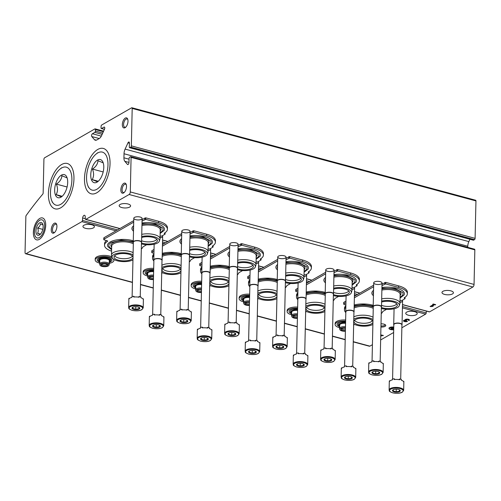 <?xml version="1.0" encoding="UTF-8"?>
<svg xmlns="http://www.w3.org/2000/svg" width="501" height="501" viewBox="0 0 501 501"><rect width="100%" height="100%" fill="white"/><g stroke="black" fill="none" stroke-linecap="round" stroke-linejoin="round"><path stroke-width="0.75" d="M372.418 344.688L369.888 346.141A2.079 1.033 105.1 0 1 369.394 346.229L353.261 341.889M85.295 218.699L82.634 217.979L82.458 220.44A1.04 0.514 105.1 0 1 81.876 221.642L26.14 253.65A2.079 1.033 105.1 0 1 25.639 253.744A2.079 1.033 105.1 0 1 25.05 252.385L25.864 216.501A1.04 0.514 105.1 0 1 26.196 215.468A291.238 144.294 105.1 0 1 42.76 194.144A1.04 0.514 105.1 0 0 43.155 193.035L43.919 159.287A1.209 0.595 105.1 0 1 44.602 157.796L94.871 128.926A1.04 0.514 105.1 0 1 95.121 128.876A1.04 0.514 105.1 0 1 95.415 129.559L95.378 131.093A1.04 0.514 105.1 0 1 94.795 132.377L92.428 133.736L101.315 136.128M82.634 217.979A2.424 1.202 105.1 0 1 84.55 215.286A2.424 1.202 105.1 0 1 85.226 216.488L85.295 218.812A1.04 0.514 105.1 0 0 85.596 219.407A1.04 0.514 105.1 0 0 85.84 219.363L129.126 194.501A2.079 1.033 105.1 0 0 130.304 191.933L131.087 157.383A1.04 0.514 105.1 0 0 130.792 156.7A1.04 0.514 105.1 0 0 130.542 156.75L129.64 157.27A1.04 0.514 105.1 0 0 129.051 158.554L128.957 162.562A1.559 0.77 105.1 0 1 127.705 164.56A1.559 0.77 105.1 0 1 127.486 164.416L124.83 161.316A6.244 3.094 105.1 0 1 123.929 157.815L124.023 153.757A6.244 3.094 105.1 0 1 125.106 149.11L127.974 142.841A1.559 0.77 105.1 0 1 128.957 142.002A1.559 0.77 105.1 0 1 129.402 143.023L129.308 147.037A1.04 0.514 105.1 0 0 129.609 147.714A1.04 0.514 105.1 0 0 129.853 147.67L130.761 147.15A1.04 0.514 105.1 0 0 131.35 145.866L132.195 108.435A1.04 0.514 105.1 0 0 131.901 107.753A1.04 0.514 105.1 0 0 131.65 107.796L101.659 125.025A1.04 0.514 105.1 0 0 101.077 126.308L101.039 127.843A1.04 0.514 105.1 0 0 101.334 128.525A1.04 0.514 105.1 0 0 101.584 128.481L103.951 127.122A1.559 0.77 105.1 0 1 104.321 127.054A1.559 0.77 105.1 0 1 104.49 129.233L101.622 135.508A6.244 3.094 105.1 0 1 99.185 138.57L96.793 139.948A6.244 3.094 105.1 0 1 95.303 140.211A6.244 3.094 105.1 0 1 94.426 139.641L91.771 136.541A1.559 0.77 105.1 0 1 91.627 135.076A1.559 0.77 105.1 0 1 92.428 133.736M475.405 200.287A1.04 0.514 105.1 0 1 475.656 200.243A1.04 0.514 105.1 0 1 475.95 200.926L475.098 238.357A1.04 0.514 105.1 0 1 474.516 239.641L473.608 240.161A1.04 0.514 105.1 0 1 473.357 240.204L129.609 147.714M469.919 239.278L468.861 241.601A6.244 3.094 105.1 0 0 467.771 246.241L467.746 247.362M474.297 249.235A1.04 0.514 105.1 0 1 474.541 249.191A1.04 0.514 105.1 0 1 474.842 249.874L474.052 284.424A2.079 1.033 105.1 0 1 472.881 286.992L429.595 311.854A1.04 0.514 105.1 0 1 429.344 311.898L402.491 304.671M326.401 269.056A4.158 1.603 1.3 0 1 330.215 268.404A4.158 1.603 1.3 0 1 333.691 269.419A4.158 1.603 1.3 0 1 329.858 271.598A4.158 1.603 1.3 0 1 326.126 269.244A4.158 1.603 1.3 0 1 326.401 269.056M278.418 256.149A4.158 1.603 1.3 0 1 282.226 255.497A4.158 1.603 1.3 0 1 285.702 256.506A4.158 1.603 1.3 0 1 281.869 258.685A4.158 1.603 1.3 0 1 278.143 256.33A4.158 1.603 1.3 0 1 278.418 256.149M230.435 243.235A4.158 1.603 1.3 0 1 234.243 242.584A4.158 1.603 1.3 0 1 237.718 243.592A4.158 1.603 1.3 0 1 233.886 245.778A4.158 1.603 1.3 0 1 230.159 243.423A4.158 1.603 1.3 0 1 230.435 243.235M182.445 230.328A4.158 1.603 1.3 0 1 186.259 229.677A4.158 1.603 1.3 0 1 189.735 230.685A4.158 1.603 1.3 0 1 185.902 232.865A4.158 1.603 1.3 0 1 182.17 230.51A4.158 1.603 1.3 0 1 182.445 230.328M134.462 217.415A4.158 1.603 1.3 0 1 138.27 216.764A4.158 1.603 1.3 0 1 141.745 217.772A4.158 1.603 1.3 0 1 137.913 219.952A4.158 1.603 1.3 0 1 134.187 217.603A4.158 1.603 1.3 0 1 134.462 217.415M374.391 281.969A4.158 1.603 1.3 0 1 378.199 281.318A4.158 1.603 1.3 0 1 381.674 282.326A4.158 1.603 1.3 0 1 377.842 284.512A4.158 1.603 1.3 0 1 374.115 282.157A4.158 1.603 1.3 0 1 374.391 281.969M354.27 287.386A4.158 1.603 1.3 0 1 351.99 289.446M306.28 274.479A4.158 1.603 1.3 0 1 304.007 276.533M258.297 261.566A4.158 1.603 1.3 0 1 256.024 263.626M210.314 248.659A4.158 1.603 1.3 0 1 208.034 250.713M162.324 235.746A4.158 1.603 1.3 0 1 160.051 237.8M402.253 300.299A4.158 1.603 1.3 0 1 399.98 302.36M450.812 290.837A5.718 2.204 -178.7 0 0 444.988 290.636A5.718 2.204 -178.7 0 0 441.976 292.496A5.718 2.204 -178.7 0 0 447.65 294.826A5.718 2.204 -178.7 0 0 453.418 292.753A5.718 2.204 -178.7 0 0 450.812 290.837M127.999 203.982A5.718 2.204 -178.7 0 0 122.175 203.775A5.718 2.204 -178.7 0 0 119.163 205.642A5.718 2.204 -178.7 0 0 124.837 207.971A5.718 2.204 -178.7 0 0 130.604 205.898A5.718 2.204 -178.7 0 0 127.999 203.982M430.09 306.499L432.526 306.487L433.321 306.036L431.737 306.274L434.348 304.777L435.695 304.671L433.252 304.013L432.701 304.332L433.49 304.545L430.09 306.499M426.345 311.09L426.207 312.931A1.04 0.514 105.1 0 1 425.625 314.133L401.858 327.779M381.01 323.834A4.158 1.603 1.3 0 1 385.401 324.848A4.158 1.603 1.3 0 1 384.906 326.47A4.158 1.603 1.3 0 1 380.935 327.003M91.783 224.78A5.718 2.204 -178.7 0 0 85.959 224.58A5.718 2.204 -178.7 0 0 82.947 226.439A5.718 2.204 -178.7 0 0 88.621 228.769A5.718 2.204 -178.7 0 0 94.388 226.702A5.718 2.204 -178.7 0 0 91.783 224.78M414.596 311.641A5.718 2.204 -178.7 0 0 408.772 311.434A5.718 2.204 -178.7 0 0 405.76 313.294A5.718 2.204 -178.7 0 0 411.434 315.63A5.718 2.204 -178.7 0 0 417.201 313.557A5.718 2.204 -178.7 0 0 414.596 311.641M393.761 327.084A3.639 1.403 -178.7 0 0 388.964 328.305A3.639 1.403 -178.7 0 0 393.698 329.746M409.092 320.465A2.186 0.839 -178.7 0 0 409.442 320.02A2.186 0.839 -178.7 0 0 407.275 319.131A2.186 0.839 -178.7 0 0 405.071 319.926A2.186 0.839 -178.7 0 0 405.096 320.058A2.186 0.839 -178.7 0 0 403.487 320.834A2.186 0.839 -178.7 0 0 405.046 321.673A2.186 0.839 -178.7 0 0 407.507 321.373L406.649 321.147A1.165 0.451 -178.7 0 1 405.334 321.304A1.165 0.451 -178.7 0 1 404.507 320.859A1.165 0.451 -178.7 0 1 404.507 320.834A1.021 0.395 -178.7 0 1 406.079 320.559L406.637 320.239A1.021 0.395 -178.7 0 1 406.173 319.901A1.021 0.395 -178.7 0 1 406.731 319.563A1.165 0.451 -178.7 0 1 408.421 320.001A1.165 0.451 -178.7 0 1 408.234 320.233L409.092 320.465L409.098 320.083A2.186 0.839 -178.7 0 0 409.386 319.832M380.747 335.213L381.173 335.326L380.741 335.576M380.729 336.309L382.031 335.557L383.378 335.451L380.76 334.9M393.636 332.501L380.641 339.966M51.252 229.752A5.198 2.574 -74.9 0 0 54.396 232.639A5.198 2.574 -74.9 0 0 56.613 224.385A5.198 2.574 -74.9 0 0 53.482 223.891A5.198 2.574 -74.9 0 0 51.252 229.752M122.338 124.517A5.198 2.574 -74.9 0 0 125.475 127.398A5.198 2.574 -74.9 0 0 127.699 119.15A5.198 2.574 -74.9 0 0 124.567 118.649A5.198 2.574 -74.9 0 0 122.338 124.517M120.854 189.779A5.198 2.574 -74.9 0 0 123.997 192.66A5.198 2.574 -74.9 0 0 126.214 184.412A5.198 2.574 -74.9 0 0 123.083 183.917A5.198 2.574 -74.9 0 0 120.854 189.779M45.716 225.356A11.348 5.624 105.1 0 1 40.218 238.733A11.348 5.624 105.1 0 1 33.529 235.082A11.348 5.624 105.1 0 1 37.443 220.534A11.348 5.624 105.1 0 1 45.065 220.734A11.348 5.624 105.1 0 1 45.716 225.356M84.487 178.462A23.484 11.636 -74.9 0 0 98.659 191.47A23.484 11.636 -74.9 0 0 108.686 154.22A23.484 11.636 -74.9 0 0 94.551 151.972A23.484 11.636 -74.9 0 0 84.487 178.462M48.403 193.499A23.484 11.636 -74.9 0 0 62.575 206.512A23.484 11.636 -74.9 0 0 72.601 169.263A23.484 11.636 -74.9 0 0 58.467 167.015A23.484 11.636 -74.9 0 0 48.403 193.499M380.735 335.92L382.038 335.175L382.031 335.557M382.038 335.175L382.82 335.77M380.835 334.85L381.173 335.326M403.549 320.64A2.186 0.839 -178.7 0 0 406.912 321.216M406.374 320.634L406.092 320.177A1.021 0.395 -178.7 0 0 404.52 320.452A1.165 0.451 -178.7 0 0 404.514 320.471A1.165 0.451 -178.7 0 0 404.52 320.49L404.507 320.859M408.421 320.001L408.428 319.613A1.165 0.451 -178.7 0 0 406.737 319.181A1.021 0.395 -178.7 0 0 406.179 319.513L406.173 319.901M408.421 319.901L409.098 320.083M430.547 306.236L430.941 306.731M432.538 306.155L432.526 306.487M430.948 306.349L431.737 306.23M434.348 304.777L434.354 304.389L431.737 306.274M434.354 304.389L435.144 304.99M433.158 304.069L433.49 304.545M392.533 326.99L392.364 327.391L393.748 327.76M392.408 326.984L392.364 327.391M393.748 327.629L392.527 327.303M393.761 327.247L392.828 326.996M393.748 327.779L391.287 327.115L391.124 327.591L393.736 328.293M391.287 327.115L391.124 327.591M393.736 328.161L391.281 327.497M391.951 328.28L390.893 329.27L392.646 328.468L393.723 328.756M391.124 327.541L390.248 327.303L390.079 327.779L392.402 328.405L390.893 329.27M390.248 327.303L390.079 327.779M393.73 328.625L390.235 327.685M389.001 328.117A3.639 1.403 -178.7 0 0 390.893 329.207M391.237 329.276A3.639 1.403 -178.7 0 0 393.711 329.364M384.943 324.542A3.369 1.296 1.3 0 1 384.993 324.78A3.369 1.296 1.3 0 1 380.96 325.963M126.358 184.888A4.302 2.129 -74.9 0 0 125.557 184.205A4.302 2.129 -74.9 0 0 122.1 189.704A4.302 2.129 -74.9 0 0 123.327 192.509A4.302 2.129 -74.9 0 0 124.361 192.321M127.843 119.626A4.302 2.129 -74.9 0 0 127.041 118.944A4.302 2.129 -74.9 0 0 123.584 124.436A4.302 2.129 -74.9 0 0 124.805 127.248A4.302 2.129 -74.9 0 0 125.839 127.06M56.757 224.868A4.302 2.129 -74.9 0 0 55.955 224.179A4.302 2.129 -74.9 0 0 52.499 229.677A4.302 2.129 -74.9 0 0 53.72 232.483A4.302 2.129 -74.9 0 0 54.759 232.295M373.207 305.334A16.257 6.256 -178.7 0 0 354.207 304.965M400.08 298.001L404.019 295.008A16.257 6.256 -178.7 0 0 398.514 288.801A16.257 6.256 -178.7 0 0 381.937 287.499M373.552 290.348A16.257 6.256 -178.7 0 0 372.149 294.287L373.427 295.872M345.834 307.138A19.245 7.409 -178.7 0 0 344.463 309.793A19.245 7.409 -178.7 0 0 345.809 312.605M381.242 313.607A19.245 7.409 -178.7 0 0 382.802 311.472L386.572 309.305M381.981 285.601A4.991 1.923 -178.7 0 0 382.031 285.57L385.67 283.923L398.583 287.399A19.245 7.409 -178.7 0 1 407.351 293.849A19.245 7.409 -178.7 0 1 404.451 297.638A1.459 0.557 -178.7 0 0 404.232 297.926A1.459 0.557 -178.7 0 0 404.739 298.364A0.833 0.319 -178.7 0 1 405.027 298.615A0.833 0.319 -178.7 0 1 404.889 298.784L401.996 300.45A1.459 0.557 -178.7 0 1 400.236 300.631A4.991 1.923 -178.7 0 0 400.017 300.594M373.633 286.716L354.37 297.782M345.934 302.623L343.943 303.769A1.459 0.557 -178.7 0 0 343.711 304.063A1.459 0.557 -178.7 0 0 344.375 304.552L345.884 304.959M345.972 301.088L343.98 302.235A1.459 0.557 -178.7 0 0 343.742 302.529L343.711 304.063M373.665 285.182L354.401 296.248M382.012 284.067A4.991 1.923 -178.7 0 0 382.069 284.036L385.701 282.389L398.614 285.864A19.245 7.409 -178.7 0 1 407.382 292.315L407.351 293.849M345.865 305.604A19.245 7.409 -178.7 0 0 344.5 308.253L344.463 309.793M381.919 288.225L395.189 288.651L402.785 292.609A14.942 5.749 1.3 0 1 400.099 297.08M373.458 294.256A14.942 5.749 1.3 0 1 373.495 291.939L373.514 291.901M381.906 288.939A12.901 4.966 1.3 0 1 396.61 289.841A12.901 4.966 1.3 0 1 400.136 295.44M396.704 303.775A8.943 3.444 1.3 0 1 390.567 306.349A8.943 3.444 1.3 0 1 381.53 305.309M381.881 290.079A12.068 4.641 1.3 0 1 394.08 290.261A12.068 4.641 1.3 0 1 400.155 294.45L399.955 303.28A12.068 4.641 1.3 0 1 399.867 303.8L399.272 305.685A11.51 4.428 1.3 0 1 381.355 308.459M381.681 298.909A12.068 4.641 1.3 0 1 393.88 299.091A12.068 4.641 1.3 0 1 399.955 303.28M381.63 301.082A11.51 4.428 1.3 0 1 393.961 301.295A11.51 4.428 1.3 0 1 399.272 305.685M381.605 302.053A9.5 3.657 1.3 0 1 391.331 301.589A9.5 3.657 1.3 0 1 397.299 304.733A9.5 3.657 1.3 0 1 392.089 308.284A9.5 3.657 1.3 0 1 381.38 307.482M372.293 320.59A8.943 3.444 1.3 0 1 363.407 323.27A8.943 3.444 1.3 0 1 354.645 320.189M372.932 322.049A9.5 3.657 1.3 0 1 362.705 325.381A9.5 3.657 1.3 0 1 354.007 321.122A9.5 3.657 1.3 0 1 355.466 319.6A9.5 3.657 1.3 0 1 365.661 318.229A9.5 3.657 1.3 0 1 372.888 321.548A9.5 3.657 1.3 0 1 372.938 321.874M353.781 319.15A11.51 4.428 1.3 0 1 353.787 319.15A11.51 4.428 1.3 0 1 372.995 319.463M372.882 324.46A11.51 4.428 1.3 0 1 353.668 323.897M353.831 316.851A12.068 4.641 1.3 0 1 373.045 317.177M354.138 307.971A12.068 4.641 1.3 0 1 373.245 308.347M354.163 306.7A12.901 4.966 1.3 0 1 373.276 307.088M325.224 292.421A16.257 6.256 -178.7 0 0 306.217 292.052M352.09 285.094L356.036 282.101A16.257 6.256 -178.7 0 0 350.531 275.894A16.257 6.256 -178.7 0 0 333.954 274.592M325.562 277.435A16.257 6.256 -178.7 0 0 324.166 281.374L325.437 282.959M297.844 294.225A19.245 7.409 -178.7 0 0 296.479 296.88A19.245 7.409 -178.7 0 0 297.826 299.698M333.253 300.7A19.245 7.409 -178.7 0 0 334.818 298.558L338.588 296.398M333.992 272.688A4.991 1.923 -178.7 0 0 334.048 272.663L337.68 271.016L350.594 274.485A19.245 7.409 -178.7 0 1 359.367 280.936A19.245 7.409 -178.7 0 1 356.462 284.725A1.459 0.557 -178.7 0 0 356.242 285.013A1.459 0.557 -178.7 0 0 356.75 285.451A0.833 0.319 -178.7 0 1 357.038 285.708A0.833 0.319 -178.7 0 1 356.906 285.877L354.013 287.536A1.459 0.557 -178.7 0 1 352.247 287.718A4.991 1.923 -178.7 0 0 352.034 287.68M325.644 273.809L306.38 284.869M297.951 289.716L295.959 290.856A1.459 0.557 -178.7 0 0 295.722 291.15A1.459 0.557 -178.7 0 0 296.385 291.638L297.895 292.045M297.982 288.175L295.991 289.321A1.459 0.557 -178.7 0 0 295.759 289.616L295.722 291.15M325.681 272.268L306.418 283.334M334.029 271.154A4.991 1.923 -178.7 0 0 334.079 271.122L337.718 269.475L350.631 272.951A19.245 7.409 -178.7 0 1 359.399 279.401L359.367 280.936M297.882 292.69A19.245 7.409 -178.7 0 0 296.511 295.346L296.479 296.88M333.935 275.318L347.199 275.738L354.796 279.696A14.942 5.749 1.3 0 1 352.109 284.167M325.475 281.343A14.942 5.749 1.3 0 1 325.506 279.032L325.531 278.994M333.917 276.026A12.901 4.966 1.3 0 1 348.621 276.928A12.901 4.966 1.3 0 1 352.147 282.526M348.721 290.862A8.943 3.444 1.3 0 1 342.578 293.436A8.943 3.444 1.3 0 1 333.547 292.396M333.891 277.166A12.068 4.641 1.3 0 1 346.091 277.354A12.068 4.641 1.3 0 1 352.172 281.543L351.971 290.373A12.068 4.641 1.3 0 1 351.884 290.887L351.289 292.772A11.51 4.428 1.3 0 1 333.372 295.546M333.691 285.996A12.068 4.641 1.3 0 1 345.89 286.184A12.068 4.641 1.3 0 1 351.971 290.373M333.641 288.169A11.51 4.428 1.3 0 1 345.978 288.382A11.51 4.428 1.3 0 1 351.289 292.772M333.622 289.14A9.5 3.657 1.3 0 1 343.348 288.682A9.5 3.657 1.3 0 1 349.316 291.826A9.5 3.657 1.3 0 1 344.106 295.371A9.5 3.657 1.3 0 1 333.397 294.569M324.304 307.677A8.943 3.444 1.3 0 1 315.417 310.357A8.943 3.444 1.3 0 1 306.662 307.276M324.949 309.142A9.5 3.657 1.3 0 1 314.722 312.467A9.5 3.657 1.3 0 1 306.023 308.209A9.5 3.657 1.3 0 1 307.482 306.687A9.5 3.657 1.3 0 1 317.678 305.322A9.5 3.657 1.3 0 1 324.905 308.641A9.5 3.657 1.3 0 1 324.955 308.96M305.792 306.243A11.51 4.428 1.3 0 1 305.798 306.236A11.51 4.428 1.3 0 1 325.005 306.549M324.892 311.547A11.51 4.428 1.3 0 1 305.685 310.983M305.842 303.944A12.068 4.641 1.3 0 1 325.061 304.27M306.149 295.064A12.068 4.641 1.3 0 1 325.262 295.44M306.18 293.793A12.901 4.966 1.3 0 1 325.287 294.175M277.235 279.514A16.257 6.256 -178.7 0 0 258.234 279.145M304.107 272.181L308.046 269.187A16.257 6.256 -178.7 0 0 302.548 262.981A16.257 6.256 -178.7 0 0 285.965 261.679M277.579 264.528A16.257 6.256 -178.7 0 0 276.176 268.467L277.454 270.045M249.861 281.318A19.245 7.409 -178.7 0 0 248.49 283.967A19.245 7.409 -178.7 0 0 249.842 286.785M285.269 287.787A19.245 7.409 -178.7 0 0 286.835 285.651L290.599 283.485M286.008 259.781A4.991 1.923 -178.7 0 0 286.058 259.75L289.697 258.103L302.61 261.578A19.245 7.409 -178.7 0 1 311.378 268.029A19.245 7.409 -178.7 0 1 308.478 271.818A1.459 0.557 -178.7 0 0 308.259 272.106A1.459 0.557 -178.7 0 0 308.766 272.544A0.833 0.319 -178.7 0 1 309.054 272.795A0.833 0.319 -178.7 0 1 308.923 272.964L306.023 274.623A1.459 0.557 -178.7 0 1 304.264 274.805A4.991 1.923 -178.7 0 0 304.044 274.773M277.66 260.896L258.397 271.962M249.961 276.803L247.97 277.942A1.459 0.557 -178.7 0 0 247.738 278.243A1.459 0.557 -178.7 0 0 248.402 278.731L249.911 279.132M249.999 275.268L248.008 276.408A1.459 0.557 -178.7 0 0 247.776 276.702L247.738 278.243M277.698 259.361L258.428 270.421M286.046 258.24A4.991 1.923 -178.7 0 0 286.096 258.215L289.735 256.568L302.642 260.044A19.245 7.409 -178.7 0 1 311.415 266.488L311.378 268.029M249.893 279.777A19.245 7.409 -178.7 0 0 248.527 282.432L248.49 283.967M285.952 262.405L299.216 262.831L306.812 266.782A14.942 5.749 1.3 0 1 304.126 271.254M277.491 268.43A14.942 5.749 1.3 0 1 277.523 266.119L277.541 266.081M285.933 263.119A12.901 4.966 1.3 0 1 300.638 264.021A12.901 4.966 1.3 0 1 304.163 269.619M300.732 277.949A8.943 3.444 1.3 0 1 294.594 280.522A8.943 3.444 1.3 0 1 285.564 279.483M285.908 264.259A12.068 4.641 1.3 0 1 298.108 264.44A12.068 4.641 1.3 0 1 304.188 268.63L303.988 277.46A12.068 4.641 1.3 0 1 303.9 277.98L303.299 279.859A11.51 4.428 1.3 0 1 285.388 282.639M285.708 273.089A12.068 4.641 1.3 0 1 297.907 273.27A12.068 4.641 1.3 0 1 303.988 277.46M285.658 275.262A11.51 4.428 1.3 0 1 297.995 275.469A11.51 4.428 1.3 0 1 303.299 279.859M285.633 276.226A9.5 3.657 1.3 0 1 295.358 275.769A9.5 3.657 1.3 0 1 301.326 278.913A9.5 3.657 1.3 0 1 296.116 282.464A9.5 3.657 1.3 0 1 285.407 281.662M276.32 294.77A8.943 3.444 1.3 0 1 267.434 297.444A8.943 3.444 1.3 0 1 258.673 294.369M276.965 296.229A9.5 3.657 1.3 0 1 266.739 299.554A9.5 3.657 1.3 0 1 258.034 295.302A9.5 3.657 1.3 0 1 259.499 293.78A9.5 3.657 1.3 0 1 269.688 292.409A9.5 3.657 1.3 0 1 276.915 295.728A9.5 3.657 1.3 0 1 276.965 296.047M257.808 293.329A11.51 4.428 1.3 0 1 257.815 293.323A11.51 4.428 1.3 0 1 277.022 293.642M276.909 298.64A11.51 4.428 1.3 0 1 257.702 298.076M257.858 291.031A12.068 4.641 1.3 0 1 277.072 291.357M258.165 282.151A12.068 4.641 1.3 0 1 277.272 282.526M258.19 280.879A12.901 4.966 1.3 0 1 277.303 281.268M229.251 266.601A16.257 6.256 -178.7 0 0 210.245 266.231M256.117 259.267L260.063 256.28A16.257 6.256 -178.7 0 0 254.558 250.068A16.257 6.256 -178.7 0 0 237.981 248.772M229.59 251.615A16.257 6.256 -178.7 0 0 228.193 255.554L229.464 257.138M201.872 268.404A19.245 7.409 -178.7 0 0 200.506 271.06A19.245 7.409 -178.7 0 0 201.853 273.872M237.286 274.874A19.245 7.409 -178.7 0 0 238.845 272.738L242.616 270.571M238.025 246.868A4.991 1.923 -178.7 0 0 238.075 246.836L241.714 245.189L254.621 248.665A19.245 7.409 -178.7 0 1 263.394 255.115A19.245 7.409 -178.7 0 1 260.495 258.904A1.459 0.557 -178.7 0 0 260.276 259.192A1.459 0.557 -178.7 0 0 260.777 259.631A0.833 0.319 -178.7 0 1 261.071 259.881A0.833 0.319 -178.7 0 1 260.933 260.05L258.04 261.716A1.459 0.557 -178.7 0 1 256.274 261.898A4.991 1.923 -178.7 0 0 256.061 261.86M229.677 247.982L210.407 259.048M201.978 263.889L199.987 265.035A1.459 0.557 -178.7 0 0 199.755 265.33A1.459 0.557 -178.7 0 0 200.419 265.818L201.922 266.225M202.009 262.355L200.024 263.501A1.459 0.557 -178.7 0 0 199.786 263.795L199.755 265.33M229.708 246.448L210.445 257.514M238.056 245.333A4.991 1.923 -178.7 0 0 238.113 245.302L241.745 243.655L254.658 247.131A19.245 7.409 -178.7 0 1 263.426 253.581L263.394 255.115M201.909 266.87A19.245 7.409 -178.7 0 0 200.538 269.525L200.506 271.06M237.962 249.498L251.226 249.918L258.829 253.875A14.942 5.749 1.3 0 1 256.143 258.347M229.502 255.523A14.942 5.749 1.3 0 1 229.533 253.205L229.558 253.174M237.95 250.206A12.901 4.966 1.3 0 1 252.648 251.107A12.901 4.966 1.3 0 1 256.18 256.706M252.748 265.042A8.943 3.444 1.3 0 1 246.605 267.615A8.943 3.444 1.3 0 1 237.574 266.576M237.919 251.345A12.068 4.641 1.3 0 1 250.124 251.527A12.068 4.641 1.3 0 1 256.199 255.717L255.998 264.547A12.068 4.641 1.3 0 1 255.911 265.067L255.316 266.952A11.51 4.428 1.3 0 1 237.399 269.726M237.718 260.176A12.068 4.641 1.3 0 1 249.924 260.357A12.068 4.641 1.3 0 1 255.998 264.547M237.674 262.349A11.51 4.428 1.3 0 1 250.005 262.562A11.51 4.428 1.3 0 1 255.316 266.952M237.649 263.319A9.5 3.657 1.3 0 1 247.375 262.862A9.5 3.657 1.3 0 1 253.343 266A9.5 3.657 1.3 0 1 248.133 269.551A9.5 3.657 1.3 0 1 237.424 268.749M228.337 281.856A8.943 3.444 1.3 0 1 219.444 284.537A8.943 3.444 1.3 0 1 210.689 281.456M228.976 283.315A9.5 3.657 1.3 0 1 218.749 286.647A9.5 3.657 1.3 0 1 210.051 282.389A9.5 3.657 1.3 0 1 211.51 280.867A9.5 3.657 1.3 0 1 221.705 279.495A9.5 3.657 1.3 0 1 228.932 282.821A9.5 3.657 1.3 0 1 228.982 283.14M209.819 280.422A11.51 4.428 1.3 0 1 209.831 280.416A11.51 4.428 1.3 0 1 229.038 280.729M228.919 285.727A11.51 4.428 1.3 0 1 209.712 285.163M209.875 278.118A12.068 4.641 1.3 0 1 229.089 278.443M210.176 269.237A12.068 4.641 1.3 0 1 229.289 269.613M210.207 267.966A12.901 4.966 1.3 0 1 229.314 268.354M181.268 253.694A16.257 6.256 -178.7 0 0 162.261 253.318M208.134 246.36L212.073 243.367A16.257 6.256 -178.7 0 0 206.575 237.161A16.257 6.256 -178.7 0 0 189.992 235.858M181.606 238.701A16.257 6.256 -178.7 0 0 180.21 242.641L181.481 244.225M153.888 255.491A19.245 7.409 -178.7 0 0 152.517 258.147A19.245 7.409 -178.7 0 0 153.87 260.965M189.297 261.967A19.245 7.409 -178.7 0 0 190.862 259.825L194.632 257.664M190.036 233.954A4.991 1.923 -178.7 0 0 190.092 233.929L193.724 232.282L206.637 235.752A19.245 7.409 -178.7 0 1 215.405 242.202A19.245 7.409 -178.7 0 1 212.505 245.997A1.459 0.557 -178.7 0 0 212.286 246.279A1.459 0.557 -178.7 0 0 212.793 246.724A0.833 0.319 -178.7 0 1 213.082 246.974A0.833 0.319 -178.7 0 1 212.95 247.143L210.051 248.803A1.459 0.557 -178.7 0 1 208.291 248.984A4.991 1.923 -178.7 0 0 208.078 248.953M181.688 235.075L162.424 246.135M153.989 250.982L152.003 252.122A1.459 0.557 -178.7 0 0 151.765 252.416A1.459 0.557 -178.7 0 0 152.429 252.905L153.939 253.312M154.026 249.442L152.035 250.588A1.459 0.557 -178.7 0 0 151.803 250.882L151.765 252.416M181.725 233.535L162.462 244.601M190.073 232.42A4.991 1.923 -178.7 0 0 190.123 232.389L193.762 230.742L206.675 234.218A19.245 7.409 -178.7 0 1 215.443 240.668L215.405 242.202M153.926 253.957A19.245 7.409 -178.7 0 0 152.554 256.612L152.517 258.147M189.979 236.585L203.243 237.004L210.84 240.962A14.942 5.749 1.3 0 1 208.153 245.434M181.519 242.609A14.942 5.749 1.3 0 1 181.55 240.298L181.569 240.261M189.96 237.292A12.901 4.966 1.3 0 1 204.665 238.194A12.901 4.966 1.3 0 1 208.191 243.793M204.759 252.128A8.943 3.444 1.3 0 1 198.621 254.702A8.943 3.444 1.3 0 1 189.591 253.663M189.935 238.432A12.068 4.641 1.3 0 1 202.135 238.62A12.068 4.641 1.3 0 1 208.216 242.81L208.015 251.64A12.068 4.641 1.3 0 1 207.928 252.153L207.333 254.038A11.51 4.428 1.3 0 1 189.416 256.819M189.735 247.262A12.068 4.641 1.3 0 1 201.934 247.45A12.068 4.641 1.3 0 1 208.015 251.64M189.685 249.435A11.51 4.428 1.3 0 1 202.022 249.648A11.51 4.428 1.3 0 1 207.333 254.038M189.666 250.406A9.5 3.657 1.3 0 1 199.392 249.949A9.5 3.657 1.3 0 1 205.36 253.093A9.5 3.657 1.3 0 1 200.143 256.637A9.5 3.657 1.3 0 1 189.434 255.836M180.347 268.943A8.943 3.444 1.3 0 1 171.461 271.623A8.943 3.444 1.3 0 1 162.706 268.542M180.993 270.408A9.5 3.657 1.3 0 1 170.766 273.734A9.5 3.657 1.3 0 1 162.067 269.475A9.5 3.657 1.3 0 1 163.526 267.954A9.5 3.657 1.3 0 1 173.715 266.588A9.5 3.657 1.3 0 1 180.942 269.907A9.5 3.657 1.3 0 1 180.993 270.227M161.836 267.509A11.51 4.428 1.3 0 1 161.842 267.503A11.51 4.428 1.3 0 1 181.049 267.816M180.936 272.813A11.51 4.428 1.3 0 1 161.729 272.256M161.886 265.211A12.068 4.641 1.3 0 1 181.099 265.536M162.192 256.33A12.068 4.641 1.3 0 1 181.299 256.706M162.224 255.059A12.901 4.966 1.3 0 1 181.331 255.441M133.279 240.781A16.257 6.256 -178.7 0 0 110.132 242.002A16.257 6.256 -178.7 0 0 107.809 246.548L111.61 249.717M160.151 233.447L164.09 230.454A16.257 6.256 -178.7 0 0 158.585 224.248A16.257 6.256 -178.7 0 0 142.008 222.945M133.623 225.794A16.257 6.256 -178.7 0 0 132.22 229.734L133.498 231.312M111.579 251.164A19.245 7.409 -178.7 0 1 104.534 245.233A19.245 7.409 -178.7 0 1 107.421 241.451A1.459 0.557 -178.7 0 0 107.64 241.163A1.459 0.557 -178.7 0 0 106.976 240.68L104.446 239.998A1.459 0.557 -178.7 0 1 103.782 239.509L103.813 237.975A1.459 0.557 -178.7 0 1 104.051 237.674L133.736 220.628M141.313 249.053A19.245 7.409 -178.7 0 0 142.873 246.918L146.643 244.751M142.052 221.047A4.991 1.923 -178.7 0 0 142.102 221.016L145.741 219.369L158.654 222.845A19.245 7.409 -178.7 0 1 167.422 229.295A19.245 7.409 -178.7 0 1 164.522 233.084A1.459 0.557 -178.7 0 0 164.303 233.372A1.459 0.557 -178.7 0 0 164.81 233.81A0.833 0.319 -178.7 0 1 165.098 234.061A0.833 0.319 -178.7 0 1 164.961 234.23L162.067 235.896A1.459 0.557 -178.7 0 1 160.307 236.077A4.991 1.923 -178.7 0 0 160.088 236.04M133.704 222.162L104.014 239.215A1.459 0.557 -178.7 0 0 103.782 239.509M142.084 219.513A4.991 1.923 -178.7 0 0 142.14 219.482L145.772 217.835L158.685 221.31A19.245 7.409 -178.7 0 1 167.453 227.755L167.422 229.295M106.519 240.555A19.245 7.409 -178.7 0 0 104.571 243.699L104.534 245.233M141.99 223.671L155.26 224.097L162.856 228.049A14.942 5.749 1.3 0 1 160.17 232.52M133.529 229.702A14.942 5.749 1.3 0 1 133.567 227.385L133.585 227.348M141.977 224.385A12.901 4.966 1.3 0 1 156.681 225.287A12.901 4.966 1.3 0 1 160.207 230.886M156.775 239.215A8.943 3.444 1.3 0 1 150.638 241.789A8.943 3.444 1.3 0 1 141.601 240.749M141.952 225.525A12.068 4.641 1.3 0 1 154.151 225.707A12.068 4.641 1.3 0 1 160.226 229.896L160.026 238.726A12.068 4.641 1.3 0 1 159.938 239.246L159.343 241.125A11.51 4.428 1.3 0 1 141.426 243.906M141.752 234.355A12.068 4.641 1.3 0 1 153.951 234.537A12.068 4.641 1.3 0 1 160.026 238.726M141.702 236.528A11.51 4.428 1.3 0 1 154.032 236.741A11.51 4.428 1.3 0 1 159.343 241.125M141.677 237.493A9.5 3.657 1.3 0 1 151.402 237.036A9.5 3.657 1.3 0 1 157.37 240.179A9.5 3.657 1.3 0 1 152.16 243.73A9.5 3.657 1.3 0 1 141.451 242.929M132.364 256.036A8.943 3.444 1.3 0 1 123.478 258.71A8.943 3.444 1.3 0 1 114.716 255.635M133.003 257.495A9.5 3.657 1.3 0 1 122.776 260.821A9.5 3.657 1.3 0 1 114.078 256.568A9.5 3.657 1.3 0 1 115.537 255.047A9.5 3.657 1.3 0 1 125.732 253.675A9.5 3.657 1.3 0 1 132.959 256.994A9.5 3.657 1.3 0 1 133.009 257.314M132.953 259.906A11.51 4.428 1.3 0 1 120.635 261.422A11.51 4.428 1.3 0 1 112.067 257.426A11.51 4.428 1.3 0 1 113.859 254.596A11.51 4.428 1.3 0 1 133.066 254.909M112.067 257.426L111.554 255.516A12.068 4.641 1.3 0 1 111.491 254.996A12.068 4.641 1.3 0 1 113.433 252.548A12.068 4.641 1.3 0 1 133.116 252.623M111.491 254.996L111.692 246.166A12.068 4.641 1.3 0 1 113.633 243.718A12.068 4.641 1.3 0 1 133.316 243.793M111.667 247.15A12.901 4.966 1.3 0 1 112.95 242.76A12.901 4.966 1.3 0 1 133.347 242.534M111.629 248.79A14.942 5.749 1.3 0 1 109.149 244.206L111.053 242.497L121.305 240.136L133.26 241.563M389.108 390.035L389.308 381.299A7.283 2.799 -178.7 0 1 389.44 380.791L389.421 381.555A7.283 2.799 1.3 0 1 392.383 379.858L392.402 379.088A7.283 2.799 -178.7 0 1 394.218 378.769L394.199 379.533A7.283 2.799 1.3 0 1 399.635 379.752L399.654 378.981A7.283 2.799 -178.7 0 1 401.364 379.439L401.345 380.209A7.283 2.799 1.3 0 1 403.819 382.125L403.837 381.355A7.283 2.799 -178.7 0 1 403.862 381.63L403.668 390.36A7.283 2.799 1.3 0 0 396.448 387.398A7.283 2.799 1.3 0 0 389.108 390.035C389.828 390.999 387.843 390.918 392.571 392.809C396.886 393.617 400.136 393.398 402.328 392.164L403.668 390.36M394.256 391.895A3.902 1.503 1.3 0 1 392.847 389.972A3.902 1.503 1.3 0 1 396.31 389.177A3.902 1.503 1.3 0 1 399.848 390.06A3.902 1.503 1.3 0 1 399.936 390.129A3.902 1.503 1.3 0 1 398.915 391.863A3.902 1.503 1.3 0 1 394.256 391.895M393.36 389.59L393.172 390.974L396.197 391.782L399.403 391.218L399.591 389.834M396.197 391.782L396.253 389.177M399.403 391.218L399.435 389.803M389.44 380.791A2.774 1.065 -178.7 0 0 390.041 380.866M394.218 378.769A2.774 1.065 -178.7 0 0 395.176 379.451M398.564 379.576A2.774 1.065 -178.7 0 0 399.654 378.981M403.386 381.38A2.774 1.065 -178.7 0 0 403.837 381.355M393.811 324.911A4.158 1.603 1.3 0 1 393.717 324.548A4.158 1.603 1.3 0 1 397.913 323.045A4.158 1.603 1.3 0 1 402.034 324.742A4.158 1.603 1.3 0 1 401.921 325.093M392.584 379.044L393.817 324.717A4.058 1.559 1.3 0 1 397.907 323.251A4.058 1.559 1.3 0 1 401.927 324.905L400.694 379.232M341.125 377.121L341.319 368.385A7.283 2.799 -178.7 0 1 341.457 367.878L341.438 368.648A7.283 2.799 1.3 0 1 344.4 366.945L344.419 366.175A7.283 2.799 -178.7 0 1 346.229 365.855L346.21 366.626A7.283 2.799 1.3 0 1 351.652 366.838L351.671 366.068A7.283 2.799 -178.7 0 1 353.374 366.532L353.355 367.296A7.283 2.799 1.3 0 1 355.835 369.212L355.848 368.442A7.283 2.799 -178.7 0 1 355.879 368.717L355.679 377.453A7.283 2.799 1.3 0 0 348.464 374.485A7.283 2.799 1.3 0 0 341.125 377.121C341.845 378.086 339.853 378.011 344.588 379.902C348.903 380.704 352.153 380.491 354.345 379.257L355.679 377.453M346.266 378.988A3.902 1.503 1.3 0 1 344.863 377.059A3.902 1.503 1.3 0 1 348.327 376.264A3.902 1.503 1.3 0 1 351.865 377.153A3.902 1.503 1.3 0 1 351.946 377.222A3.902 1.503 1.3 0 1 350.925 378.956A3.902 1.503 1.3 0 1 346.266 378.988M345.377 376.677L345.189 378.061L348.208 378.875L351.42 378.305L351.608 376.921M348.208 378.875L348.27 376.264M351.42 378.305L351.452 376.896M341.457 367.878A2.774 1.065 -178.7 0 0 342.051 367.953M346.229 365.855A2.774 1.065 -178.7 0 0 347.187 366.544M350.575 366.663A2.774 1.065 -178.7 0 0 351.671 366.068M355.403 368.473A2.774 1.065 -178.7 0 0 355.848 368.442M345.828 311.998A4.158 1.603 1.3 0 1 345.728 311.641A4.158 1.603 1.3 0 1 349.923 310.132A4.158 1.603 1.3 0 1 354.05 311.829A4.158 1.603 1.3 0 1 353.938 312.179M344.594 366.131L345.828 311.81A4.058 1.559 1.3 0 1 349.923 310.338A4.058 1.559 1.3 0 1 353.938 311.991L352.71 366.319M293.135 364.208L293.335 355.478A7.283 2.799 -178.7 0 1 293.467 354.971L293.448 355.735A7.283 2.799 1.3 0 1 296.41 354.032L296.429 353.268A7.283 2.799 -178.7 0 1 298.245 352.948L298.227 353.712A7.283 2.799 1.3 0 1 303.662 353.925L303.681 353.161A7.283 2.799 -178.7 0 1 305.391 353.618L305.372 354.389A7.283 2.799 1.3 0 1 307.846 356.299L307.865 355.535A7.283 2.799 -178.7 0 1 307.896 355.804L307.695 364.54A7.283 2.799 1.3 0 0 300.481 361.572A7.283 2.799 1.3 0 0 293.135 364.208C293.855 365.173 291.87 365.097 296.605 366.989C300.913 367.79 304.17 367.577 306.355 366.344L307.695 364.54M298.283 366.074A3.902 1.503 1.3 0 1 296.874 364.152A3.902 1.503 1.3 0 1 300.343 363.35A3.902 1.503 1.3 0 1 303.875 364.24A3.902 1.503 1.3 0 1 303.963 364.308A3.902 1.503 1.3 0 1 302.942 366.043A3.902 1.503 1.3 0 1 298.283 366.074M297.387 363.77L297.199 365.148L300.224 365.962L303.431 365.392L303.619 364.014M300.224 365.962L300.281 363.35M303.431 365.392L303.468 363.983M293.467 354.971A2.774 1.065 -178.7 0 0 294.068 355.046M298.245 352.948A2.774 1.065 -178.7 0 0 299.203 353.631M302.591 353.75A2.774 1.065 -178.7 0 0 303.681 353.161M307.414 355.56A2.774 1.065 -178.7 0 0 307.865 355.535M297.838 299.084A4.158 1.603 1.3 0 1 297.744 298.728A4.158 1.603 1.3 0 1 301.94 297.225A4.158 1.603 1.3 0 1 306.061 298.915A4.158 1.603 1.3 0 1 305.948 299.272M296.611 353.224L297.844 298.897A4.058 1.559 1.3 0 1 301.934 297.431A4.058 1.559 1.3 0 1 305.954 299.078L304.721 353.405M245.152 351.301L245.346 342.565A7.283 2.799 -178.7 0 1 245.484 342.058L245.465 342.822A7.283 2.799 1.3 0 1 248.427 341.125L248.446 340.354A7.283 2.799 -178.7 0 1 250.256 340.035L250.243 340.799A7.283 2.799 1.3 0 1 255.679 341.018L255.698 340.248A7.283 2.799 -178.7 0 1 257.401 340.705L257.389 341.475A7.283 2.799 1.3 0 1 259.862 343.392L259.881 342.621A7.283 2.799 -178.7 0 1 259.906 342.897L259.706 351.627A7.283 2.799 1.3 0 0 252.491 348.665A7.283 2.799 1.3 0 0 245.152 351.301C245.872 352.266 243.887 352.19 248.615 354.082C252.93 354.883 256.18 354.664 258.372 353.43L259.706 351.627M250.3 353.161A3.902 1.503 1.3 0 1 248.891 351.239A3.902 1.503 1.3 0 1 252.354 350.443A3.902 1.503 1.3 0 1 255.892 351.326A3.902 1.503 1.3 0 1 255.98 351.401A3.902 1.503 1.3 0 1 254.959 353.136A3.902 1.503 1.3 0 1 250.3 353.161M249.404 350.857L249.216 352.241L252.241 353.048L255.447 352.485L255.635 351.101M252.241 353.048L252.297 350.443M255.447 352.485L255.479 351.076M245.484 342.058A2.774 1.065 -178.7 0 0 246.079 342.133M250.256 340.035A2.774 1.065 -178.7 0 0 251.214 340.718M254.608 340.843A2.774 1.065 -178.7 0 0 255.698 340.248M259.43 342.646A2.774 1.065 -178.7 0 0 259.881 342.621M249.855 286.177A4.158 1.603 1.3 0 1 249.755 285.814A4.158 1.603 1.3 0 1 253.951 284.311A4.158 1.603 1.3 0 1 258.078 286.008A4.158 1.603 1.3 0 1 257.965 286.359M248.628 340.311L249.855 285.983A4.058 1.559 1.3 0 1 253.951 284.518A4.058 1.559 1.3 0 1 257.971 286.171L256.737 340.498M197.162 338.388L197.363 329.652A7.283 2.799 -178.7 0 1 197.494 329.144L197.482 329.915A7.283 2.799 1.3 0 1 200.444 328.211L200.456 327.447A7.283 2.799 -178.7 0 1 202.272 327.122L202.254 327.892A7.283 2.799 1.3 0 1 207.696 328.105L207.708 327.335A7.283 2.799 -178.7 0 1 209.418 327.798L209.399 328.562A7.283 2.799 1.3 0 1 211.873 330.478L211.892 329.714A7.283 2.799 -178.7 0 1 211.923 329.984L211.723 338.72A7.283 2.799 1.3 0 0 204.508 335.751A7.283 2.799 1.3 0 0 197.162 338.388C197.889 339.352 195.897 339.277 200.632 341.168C204.94 341.97 208.197 341.757 210.389 340.523L211.723 338.72M202.31 340.254A3.902 1.503 1.3 0 1 200.901 338.325A3.902 1.503 1.3 0 1 204.37 337.53A3.902 1.503 1.3 0 1 207.909 338.419A3.902 1.503 1.3 0 1 207.99 338.488A3.902 1.503 1.3 0 1 206.969 340.223A3.902 1.503 1.3 0 1 202.31 340.254M201.415 337.943L201.233 339.327L204.251 340.141L207.464 339.572L207.646 338.188M204.251 340.141L204.314 337.53M207.464 339.572L207.495 338.162M197.494 329.144A2.774 1.065 -178.7 0 0 198.095 329.22M202.272 327.122A2.774 1.065 -178.7 0 0 203.231 327.811M206.619 327.93A2.774 1.065 -178.7 0 0 207.708 327.335M211.441 329.739A2.774 1.065 -178.7 0 0 211.892 329.714M201.865 273.264A4.158 1.603 1.3 0 1 201.771 272.907A4.158 1.603 1.3 0 1 205.967 271.398A4.158 1.603 1.3 0 1 210.088 273.095A4.158 1.603 1.3 0 1 209.982 273.446M200.638 327.403L201.872 273.076A4.058 1.559 1.3 0 1 205.961 271.605A4.058 1.559 1.3 0 1 209.982 273.258L208.748 327.585M149.179 325.475L149.379 316.745A7.283 2.799 -178.7 0 1 149.511 316.237L149.492 317.001A7.283 2.799 1.3 0 1 152.454 315.304L152.473 314.534A7.283 2.799 -178.7 0 1 154.289 314.215L154.27 314.979A7.283 2.799 1.3 0 1 159.706 315.192L159.725 314.428A7.283 2.799 -178.7 0 1 161.435 314.885L161.416 315.655A7.283 2.799 1.3 0 1 163.89 317.571L163.908 316.801A7.283 2.799 -178.7 0 1 163.933 317.07L163.739 325.807A7.283 2.799 1.3 0 0 156.519 322.838A7.283 2.799 1.3 0 0 149.179 325.475C149.899 326.439 147.914 326.364 152.642 328.255C156.957 329.057 160.207 328.844 162.399 327.61L163.739 325.807M154.327 327.341A3.902 1.503 1.3 0 1 152.918 325.418A3.902 1.503 1.3 0 1 156.381 324.617A3.902 1.503 1.3 0 1 159.919 325.506A3.902 1.503 1.3 0 1 160.007 325.575A3.902 1.503 1.3 0 1 158.986 327.31A3.902 1.503 1.3 0 1 154.327 327.341M153.431 325.036L153.243 326.414L156.268 327.228L159.475 326.658L159.662 325.281M156.268 327.228L156.325 324.617M159.475 326.658L159.506 325.249M149.511 316.237A2.774 1.065 -178.7 0 0 150.112 316.313M154.289 314.215A2.774 1.065 -178.7 0 0 155.247 314.897M158.635 315.016A2.774 1.065 -178.7 0 0 159.725 314.428M163.458 316.826A2.774 1.065 -178.7 0 0 163.908 316.801M153.882 260.351A4.158 1.603 1.3 0 1 153.788 259.994A4.158 1.603 1.3 0 1 157.984 258.491A4.158 1.603 1.3 0 1 162.105 260.182A4.158 1.603 1.3 0 1 161.992 260.539M152.655 314.49L153.888 260.163A4.058 1.559 1.3 0 1 157.978 258.698A4.058 1.559 1.3 0 1 161.998 260.351L160.765 314.672M368.573 372.099L368.774 363.363A7.283 2.799 -178.7 0 1 368.905 362.856L368.886 363.626A7.283 2.799 1.3 0 1 371.848 361.922L371.867 361.152A7.283 2.799 -178.7 0 1 373.683 360.833L373.665 361.603A7.283 2.799 1.3 0 1 379.1 361.816L379.119 361.046A7.283 2.799 -178.7 0 1 380.829 361.509L380.81 362.273A7.283 2.799 1.3 0 1 383.284 364.189L383.303 363.419A7.283 2.799 -178.7 0 1 383.328 363.695L383.133 372.431A7.283 2.799 1.3 0 0 375.913 369.462A7.283 2.799 1.3 0 0 368.573 372.099C369.293 373.063 367.308 372.988 372.036 374.88C376.351 375.681 379.601 375.468 381.793 374.234L383.133 372.431M373.721 373.965A3.902 1.503 1.3 0 1 372.312 372.036A3.902 1.503 1.3 0 1 375.775 371.241A3.902 1.503 1.3 0 1 379.313 372.13A3.902 1.503 1.3 0 1 379.401 372.199A3.902 1.503 1.3 0 1 378.38 373.934A3.902 1.503 1.3 0 1 373.721 373.965M372.825 371.654L372.638 373.038L375.662 373.852L378.869 373.283L379.057 371.899M375.662 373.852L375.719 371.241M378.869 373.283L378.9 371.874M368.905 362.856A2.774 1.065 -178.7 0 0 369.506 362.931M373.683 360.833A2.774 1.065 -178.7 0 0 374.642 361.522M378.03 361.641A2.774 1.065 -178.7 0 0 379.119 361.046M382.852 363.45A2.774 1.065 -178.7 0 0 383.303 363.419M373.276 306.975A4.158 1.603 1.3 0 1 373.182 306.618A4.158 1.603 1.3 0 1 377.378 305.109A4.158 1.603 1.3 0 1 381.499 306.806A4.158 1.603 1.3 0 1 381.386 307.157M372.049 361.108L373.283 306.787A4.058 1.559 1.3 0 1 377.372 305.316A4.058 1.559 1.3 0 1 381.393 306.969L380.159 361.296M320.59 359.186L320.784 350.456A7.283 2.799 -178.7 0 1 320.922 349.948L320.903 350.713A7.283 2.799 1.3 0 1 323.865 349.009L323.884 348.245A7.283 2.799 -178.7 0 1 325.694 347.926L325.675 348.69A7.283 2.799 1.3 0 1 331.117 348.903L331.13 348.139A7.283 2.799 -178.7 0 1 332.839 348.596L332.821 349.366A7.283 2.799 1.3 0 1 335.301 351.276L335.313 350.512A7.283 2.799 -178.7 0 1 335.344 350.781L335.144 359.518A7.283 2.799 1.3 0 0 327.93 356.549A7.283 2.799 1.3 0 0 320.59 359.186C321.31 360.15 319.319 360.075 324.053 361.966C328.368 362.768 331.618 362.555 333.81 361.321L335.144 359.518M325.731 361.052A3.902 1.503 1.3 0 1 324.322 359.129A3.902 1.503 1.3 0 1 327.792 358.328A3.902 1.503 1.3 0 1 331.33 359.217A3.902 1.503 1.3 0 1 331.411 359.286A3.902 1.503 1.3 0 1 330.391 361.021A3.902 1.503 1.3 0 1 325.731 361.052M324.842 358.747L324.654 360.125L327.673 360.939L330.885 360.369L331.073 358.992M327.673 360.939L327.735 358.328M330.885 360.369L330.917 358.96M320.922 349.948A2.774 1.065 -178.7 0 0 321.517 350.024M325.694 347.926A2.774 1.065 -178.7 0 0 326.652 348.608M330.04 348.727A2.774 1.065 -178.7 0 0 331.13 348.139M334.868 350.537A2.774 1.065 -178.7 0 0 335.313 350.512M325.293 294.062A4.158 1.603 1.3 0 1 325.193 293.705A4.158 1.603 1.3 0 1 329.389 292.202A4.158 1.603 1.3 0 1 333.516 293.893A4.158 1.603 1.3 0 1 333.403 294.25M324.059 348.201L325.293 293.874A4.058 1.559 1.3 0 1 329.382 292.409A4.058 1.559 1.3 0 1 333.403 294.056L332.176 348.383M272.6 346.279L272.801 337.542A7.283 2.799 -178.7 0 1 272.932 337.035L272.913 337.799A7.283 2.799 1.3 0 1 275.876 336.102L275.894 335.332A7.283 2.799 -178.7 0 1 277.711 335.012L277.692 335.776A7.283 2.799 1.3 0 1 283.128 335.996L283.146 335.225A7.283 2.799 -178.7 0 1 284.856 335.683L284.837 336.453A7.283 2.799 1.3 0 1 287.311 338.369L287.33 337.599A7.283 2.799 -178.7 0 1 287.355 337.874L287.161 346.604A7.283 2.799 1.3 0 0 279.946 343.642A7.283 2.799 1.3 0 0 272.6 346.279C273.321 347.243 271.335 347.168 276.07 349.059C280.378 349.861 283.629 349.642 285.82 348.414L287.161 346.604M277.748 348.139A3.902 1.503 1.3 0 1 276.339 346.216A3.902 1.503 1.3 0 1 279.802 345.421A3.902 1.503 1.3 0 1 283.341 346.304A3.902 1.503 1.3 0 1 283.428 346.379A3.902 1.503 1.3 0 1 282.407 348.114A3.902 1.503 1.3 0 1 277.748 348.139M276.853 345.834L276.665 347.218L279.69 348.026L282.896 347.462L283.084 346.078M279.69 348.026L279.746 345.421M282.896 347.462L282.927 346.053M272.932 337.035A2.774 1.065 -178.7 0 0 273.533 337.11M277.711 335.012A2.774 1.065 -178.7 0 0 278.669 335.695M282.057 335.82A2.774 1.065 -178.7 0 0 283.146 335.225M286.879 337.624A2.774 1.065 -178.7 0 0 287.33 337.599M277.303 281.155A4.158 1.603 1.3 0 1 277.21 280.792A4.158 1.603 1.3 0 1 281.405 279.289A4.158 1.603 1.3 0 1 285.526 280.986A4.158 1.603 1.3 0 1 285.413 281.337M276.076 335.288L277.31 280.961A4.058 1.559 1.3 0 1 281.399 279.495A4.058 1.559 1.3 0 1 285.42 281.149L284.186 335.476M224.617 333.365L224.811 324.629A7.283 2.799 -178.7 0 1 224.949 324.122L224.93 324.892A7.283 2.799 1.3 0 1 227.892 323.189L227.911 322.425A7.283 2.799 -178.7 0 1 229.721 322.099L229.708 322.869A7.283 2.799 1.3 0 1 235.144 323.082L235.163 322.312A7.283 2.799 -178.7 0 1 236.867 322.776L236.854 323.54A7.283 2.799 1.3 0 1 239.328 325.456L239.346 324.692A7.283 2.799 -178.7 0 1 239.372 324.961L239.171 333.697A7.283 2.799 1.3 0 0 231.957 330.729A7.283 2.799 1.3 0 0 224.617 333.365C225.337 334.33 223.352 334.255 228.08 336.146C232.395 336.948 235.645 336.735 237.837 335.501L239.171 333.697M229.765 335.232A3.902 1.503 1.3 0 1 228.356 333.303A3.902 1.503 1.3 0 1 231.819 332.507A3.902 1.503 1.3 0 1 235.357 333.397A3.902 1.503 1.3 0 1 235.445 333.466A3.902 1.503 1.3 0 1 234.418 335.2A3.902 1.503 1.3 0 1 229.765 335.232M228.869 332.921L228.681 334.305L231.706 335.119L234.913 334.549L235.101 333.165M231.706 335.119L231.763 332.507M234.913 334.549L234.944 333.14M224.949 324.122A2.774 1.065 -178.7 0 0 225.544 324.197M229.721 322.099A2.774 1.065 -178.7 0 0 230.679 322.788M234.073 322.907A2.774 1.065 -178.7 0 0 235.163 322.312M238.896 324.717A2.774 1.065 -178.7 0 0 239.346 324.692M229.32 268.242A4.158 1.603 1.3 0 1 229.22 267.885A4.158 1.603 1.3 0 1 233.416 266.375A4.158 1.603 1.3 0 1 237.543 268.073A4.158 1.603 1.3 0 1 237.43 268.423M228.093 322.381L229.32 268.054A4.058 1.559 1.3 0 1 233.416 266.582A4.058 1.559 1.3 0 1 237.436 268.235L236.203 322.563M176.628 320.452L176.828 311.722A7.283 2.799 -178.7 0 1 176.959 311.215L176.947 311.979A7.283 2.799 1.3 0 1 179.909 310.282L179.922 309.512A7.283 2.799 -178.7 0 1 181.738 309.192L181.719 309.956A7.283 2.799 1.3 0 1 187.155 310.169L187.174 309.405A7.283 2.799 -178.7 0 1 188.883 309.862L188.864 310.633A7.283 2.799 1.3 0 1 191.338 312.549L191.357 311.779A7.283 2.799 -178.7 0 1 191.388 312.048L191.188 320.784A7.283 2.799 1.3 0 0 183.973 317.816A7.283 2.799 1.3 0 0 176.628 320.452C177.354 321.417 175.363 321.341 180.097 323.233C184.406 324.034 187.662 323.821 189.854 322.588L191.188 320.784M181.775 322.318A3.902 1.503 1.3 0 1 180.366 320.396A3.902 1.503 1.3 0 1 183.836 319.594A3.902 1.503 1.3 0 1 187.374 320.483A3.902 1.503 1.3 0 1 187.455 320.552A3.902 1.503 1.3 0 1 186.435 322.287A3.902 1.503 1.3 0 1 181.775 322.318M180.88 320.014L180.698 321.392L183.717 322.206L186.929 321.636L187.111 320.258M183.717 322.206L183.779 319.594M186.929 321.636L186.961 320.227M176.959 311.215A2.774 1.065 -178.7 0 0 177.561 311.29M181.738 309.192A2.774 1.065 -178.7 0 0 182.696 309.875M186.084 309.994A2.774 1.065 -178.7 0 0 187.174 309.405M190.906 311.804A2.774 1.065 -178.7 0 0 191.357 311.779M181.331 255.328A4.158 1.603 1.3 0 1 181.237 254.971A4.158 1.603 1.3 0 1 185.433 253.468A4.158 1.603 1.3 0 1 189.553 255.159A4.158 1.603 1.3 0 1 189.447 255.516M180.103 309.468L181.337 255.141A4.058 1.559 1.3 0 1 185.426 253.675A4.058 1.559 1.3 0 1 189.447 255.328L188.213 309.649M128.644 307.545L128.845 298.809A7.283 2.799 -178.7 0 1 128.976 298.302L128.957 299.072A7.283 2.799 1.3 0 1 131.92 297.369L131.938 296.598A7.283 2.799 -178.7 0 1 133.754 296.279L133.736 297.049A7.283 2.799 1.3 0 1 139.172 297.262L139.19 296.492A7.283 2.799 -178.7 0 1 140.9 296.949L140.881 297.719A7.283 2.799 1.3 0 1 143.355 299.636L143.374 298.865A7.283 2.799 -178.7 0 1 143.399 299.141L143.205 307.871A7.283 2.799 1.3 0 0 135.984 304.909A7.283 2.799 1.3 0 0 128.644 307.545C129.364 308.51 127.379 308.434 132.107 310.326C136.422 311.127 139.673 310.908 141.864 309.681L143.205 307.871M133.792 309.405A3.902 1.503 1.3 0 1 132.383 307.482A3.902 1.503 1.3 0 1 135.846 306.687A3.902 1.503 1.3 0 1 139.384 307.57A3.902 1.503 1.3 0 1 139.472 307.645A3.902 1.503 1.3 0 1 138.451 309.38A3.902 1.503 1.3 0 1 133.792 309.405M132.897 307.1L132.709 308.484L135.733 309.299L138.94 308.729L139.128 307.345M135.733 309.299L135.79 306.687M138.94 308.729L138.971 307.32M128.976 298.302A2.774 1.065 -178.7 0 0 129.577 298.377M133.754 296.279A2.774 1.065 -178.7 0 0 134.713 296.961M138.101 297.087A2.774 1.065 -178.7 0 0 139.19 296.492M142.923 298.89A2.774 1.065 -178.7 0 0 143.374 298.865M133.347 242.421A4.158 1.603 1.3 0 1 133.253 242.064A4.158 1.603 1.3 0 1 137.449 240.555A4.158 1.603 1.3 0 1 141.57 242.252A4.158 1.603 1.3 0 1 141.457 242.603M132.12 296.554L133.354 242.227A4.058 1.559 1.3 0 1 137.443 240.762A4.058 1.559 1.3 0 1 141.464 242.415L140.23 296.742M345.427 329.664A3.019 1.159 1.3 0 1 341.507 328.831M345.402 330.735A3.294 1.271 1.3 0 1 341.1 329.295A3.294 1.271 1.3 0 1 341.607 328.769A3.294 1.271 1.3 0 1 345.452 328.337M339.628 327.704A9.362 3.601 1.3 0 1 335.119 324.504L335.144 323.352A9.362 3.601 1.3 0 1 336.653 321.448A9.362 3.601 1.3 0 1 345.646 320.007M335.119 324.504A9.362 3.601 1.3 0 1 336.628 322.6A9.362 3.601 1.3 0 1 345.615 321.16M353.662 324.197A9.362 3.601 1.3 0 1 353.838 324.93A9.362 3.601 1.3 0 1 353.631 325.644M339.64 326.934L337.198 325.111A7.421 2.856 1.3 0 1 338.256 323.039A7.421 2.856 1.3 0 1 345.602 321.911M339.665 326.063A6.106 2.348 1.3 0 1 338.507 324.116L342.302 322.657L345.584 322.613M339.678 325.387A5.198 2.004 1.3 0 1 340.116 323.54A5.198 2.004 1.3 0 1 345.584 322.782M345.389 331.224A4.509 1.735 1.3 0 1 339.891 329.608L339.634 328.65A4.785 1.841 1.3 0 1 339.609 328.443L339.684 324.992A4.785 1.841 1.3 0 1 340.455 324.015A4.785 1.841 1.3 0 1 345.571 323.327M339.609 328.443A4.785 1.841 1.3 0 1 340.379 327.472A4.785 1.841 1.3 0 1 345.49 326.784M339.891 329.608A4.509 1.735 1.3 0 1 340.592 328.493A4.509 1.735 1.3 0 1 345.465 327.854M297.437 316.751A3.019 1.159 1.3 0 1 293.517 315.924M297.412 317.828A3.294 1.271 1.3 0 1 293.116 316.388A3.294 1.271 1.3 0 1 293.617 315.855A3.294 1.271 1.3 0 1 297.469 315.423M291.638 314.791A9.362 3.601 1.3 0 1 287.136 311.591L287.161 310.438A9.362 3.601 1.3 0 1 288.67 308.541A9.362 3.601 1.3 0 1 297.657 307.094M287.136 311.591A9.362 3.601 1.3 0 1 288.639 309.693A9.362 3.601 1.3 0 1 297.632 308.247M305.679 311.29A9.362 3.601 1.3 0 1 305.854 312.017A9.362 3.601 1.3 0 1 305.648 312.737M291.657 314.021L289.209 312.204A7.421 2.856 1.3 0 1 290.273 310.132A7.421 2.856 1.3 0 1 297.613 309.004M291.676 313.15A6.106 2.348 1.3 0 1 290.524 311.202L294.319 309.743L297.6 309.699M291.695 312.48A5.198 2.004 1.3 0 1 292.133 310.633A5.198 2.004 1.3 0 1 297.594 309.868M297.406 318.31A4.509 1.735 1.3 0 1 291.901 316.695L291.651 315.743A4.785 1.841 1.3 0 1 291.62 315.536L291.701 312.079A4.785 1.841 1.3 0 1 292.471 311.108A4.785 1.841 1.3 0 1 297.581 310.413M291.62 315.536A4.785 1.841 1.3 0 1 292.39 314.565A4.785 1.841 1.3 0 1 297.506 313.87M291.901 316.695A4.509 1.735 1.3 0 1 292.603 315.586A4.509 1.735 1.3 0 1 297.481 314.941M249.454 303.844A3.019 1.159 1.3 0 1 245.534 303.011M249.429 304.915A3.294 1.271 1.3 0 1 245.127 303.474A3.294 1.271 1.3 0 1 245.634 302.948A3.294 1.271 1.3 0 1 249.485 302.516M243.655 301.878A9.362 3.601 1.3 0 1 239.146 298.677L239.177 297.525A9.362 3.601 1.3 0 1 240.68 295.628A9.362 3.601 1.3 0 1 249.673 294.187M239.146 298.677A9.362 3.601 1.3 0 1 240.655 296.78A9.362 3.601 1.3 0 1 249.648 295.339M257.689 298.377A9.362 3.601 1.3 0 1 257.865 299.103A9.362 3.601 1.3 0 1 257.658 299.823M243.674 301.107L241.225 299.291A7.421 2.856 1.3 0 1 242.284 297.218A7.421 2.856 1.3 0 1 249.63 296.091M243.693 300.243A6.106 2.348 1.3 0 1 242.534 298.289L246.329 296.83L249.611 296.786M243.705 299.567A5.198 2.004 1.3 0 1 244.144 297.719A5.198 2.004 1.3 0 1 249.611 296.955M249.417 305.403A4.509 1.735 1.3 0 1 243.918 303.781L243.661 302.829A4.785 1.841 1.3 0 1 243.636 302.623L243.718 299.166A4.785 1.841 1.3 0 1 244.488 298.195A4.785 1.841 1.3 0 1 249.598 297.506M243.636 302.623A4.785 1.841 1.3 0 1 244.407 301.652A4.785 1.841 1.3 0 1 249.517 300.957M243.918 303.781A4.509 1.735 1.3 0 1 244.62 302.673A4.509 1.735 1.3 0 1 249.492 302.028M201.465 290.931A3.019 1.159 1.3 0 1 197.544 290.098M201.44 292.008A3.294 1.271 1.3 0 1 197.143 290.561A3.294 1.271 1.3 0 1 197.651 290.035A3.294 1.271 1.3 0 1 201.496 289.603M195.666 288.971A9.362 3.601 1.3 0 1 191.163 285.77L191.188 284.618A9.362 3.601 1.3 0 1 192.697 282.714A9.362 3.601 1.3 0 1 201.684 281.274M191.163 285.77A9.362 3.601 1.3 0 1 192.672 283.867A9.362 3.601 1.3 0 1 201.659 282.426M209.706 285.464A9.362 3.601 1.3 0 1 209.881 286.196A9.362 3.601 1.3 0 1 209.675 286.91M195.684 288.2L193.236 286.378A7.421 2.856 1.3 0 1 194.3 284.305A7.421 2.856 1.3 0 1 201.64 283.178M195.703 287.33A6.106 2.348 1.3 0 1 194.551 285.382L198.346 283.923L201.627 283.879M195.722 286.66A5.198 2.004 1.3 0 1 196.16 284.806A5.198 2.004 1.3 0 1 201.621 284.048M201.433 292.49A4.509 1.735 1.3 0 1 195.929 290.874L195.678 289.916A4.785 1.841 1.3 0 1 195.653 289.71L195.728 286.259A4.785 1.841 1.3 0 1 196.498 285.288A4.785 1.841 1.3 0 1 201.609 284.593M195.653 289.71A4.785 1.841 1.3 0 1 196.423 288.739A4.785 1.841 1.3 0 1 201.534 288.05M195.929 290.874A4.509 1.735 1.3 0 1 196.63 289.766A4.509 1.735 1.3 0 1 201.508 289.121M153.481 278.017A3.019 1.159 1.3 0 1 149.561 277.191M153.456 279.095A3.294 1.271 1.3 0 1 149.154 277.654A3.294 1.271 1.3 0 1 149.661 277.128A3.294 1.271 1.3 0 1 153.513 276.69M147.682 276.057A9.362 3.601 1.3 0 1 143.18 272.857L143.205 271.705A9.362 3.601 1.3 0 1 144.708 269.807A9.362 3.601 1.3 0 1 153.701 268.361M143.18 272.857A9.362 3.601 1.3 0 1 144.683 270.96A9.362 3.601 1.3 0 1 153.675 269.513M161.723 272.557A9.362 3.601 1.3 0 1 161.892 273.283A9.362 3.601 1.3 0 1 161.685 274.003M147.701 275.287L145.252 273.471A7.421 2.856 1.3 0 1 146.311 271.398A7.421 2.856 1.3 0 1 153.657 270.271M147.72 274.416A6.106 2.348 1.3 0 1 146.568 272.469L150.356 271.01L153.644 270.966M147.732 273.746A5.198 2.004 1.3 0 1 148.171 271.899A5.198 2.004 1.3 0 1 153.638 271.135M153.444 279.577A4.509 1.735 1.3 0 1 147.945 277.961L147.689 277.009A4.785 1.841 1.3 0 1 147.663 276.803L147.745 273.346A4.785 1.841 1.3 0 1 148.515 272.375A4.785 1.841 1.3 0 1 153.625 271.68M147.663 276.803A4.785 1.841 1.3 0 1 148.434 275.832A4.785 1.841 1.3 0 1 153.544 275.137M147.945 277.961A4.509 1.735 1.3 0 1 148.647 276.853A4.509 1.735 1.3 0 1 153.525 276.208M107.333 264.409A3.019 1.159 1.3 0 1 104.433 265.161A3.019 1.159 1.3 0 1 101.578 264.277M101.678 264.215A3.294 1.271 1.3 0 1 105.21 263.739A3.294 1.271 1.3 0 1 107.715 264.891A3.294 1.271 1.3 0 1 104.415 266.225A3.294 1.271 1.3 0 1 101.171 264.741A3.294 1.271 1.3 0 1 101.678 264.215M99.699 263.144A9.362 3.601 1.3 0 1 95.19 259.944L95.215 258.798A9.362 3.601 1.3 0 1 96.724 256.894A9.362 3.601 1.3 0 1 111.93 256.919M95.19 259.944A9.362 3.601 1.3 0 1 96.699 258.046A9.362 3.601 1.3 0 1 112.863 258.666M113.239 258.986A9.362 3.601 1.3 0 1 113.909 260.37A9.362 3.601 1.3 0 1 109.262 263.363M99.712 262.374L97.269 260.558A7.421 2.856 1.3 0 1 98.328 258.485A7.421 2.856 1.3 0 1 107.383 257.577A7.421 2.856 1.3 0 1 111.804 260.889L109.281 262.593M99.737 261.509A6.106 2.348 1.3 0 1 98.578 259.562L99.248 258.979C101.096 258.078 103.507 257.802 106.494 258.153C109.944 259.142 111.297 259.7 110.539 259.831A6.106 2.348 1.3 0 1 109.299 261.729M99.749 260.833A5.198 2.004 1.3 0 1 100.187 258.986A5.198 2.004 1.3 0 1 107.014 258.441A5.198 2.004 1.3 0 1 109.318 261.052M99.962 265.048L99.705 264.096A4.785 1.841 1.3 0 1 99.68 263.889L99.755 260.432A4.785 1.841 1.3 0 1 100.526 259.462A4.785 1.841 1.3 0 1 105.918 258.804A4.785 1.841 1.3 0 1 109.324 260.652L109.249 264.108A4.785 1.841 1.3 0 1 109.212 264.309L108.911 265.254A4.509 1.735 1.3 0 1 104.402 266.695A4.509 1.735 1.3 0 1 99.962 265.048A4.509 1.735 1.3 0 1 100.663 263.939A4.509 1.735 1.3 0 1 105.98 263.357A4.509 1.735 1.3 0 1 108.911 265.254M99.68 263.889A4.785 1.841 1.3 0 1 100.451 262.919A4.785 1.841 1.3 0 1 105.843 262.261A4.785 1.841 1.3 0 1 109.249 264.108M97.47 181.8L92.203 179.615C93.95 176.559 94.031 173.039 92.441 169.062C95.935 166.745 97.77 163.952 97.952 160.689L103.219 162.869M97.513 160.076A11.974 5.931 105.1 0 1 103.087 162.506A11.974 5.931 105.1 0 1 97.977 181.5A11.974 5.931 105.1 0 1 90.75 175.669A11.974 5.931 105.1 0 1 97.513 160.076M107.972 164.973A19.677 9.751 105.1 0 1 99.536 187.167A19.677 9.751 105.1 0 1 87.694 185.282A19.677 9.751 105.1 0 1 96.092 154.07A19.677 9.751 105.1 0 1 107.972 164.973M92.203 179.615L98.246 181.243M92.441 169.062L103.175 171.949M61.385 196.843L56.118 194.657C57.866 191.595 57.947 188.075 56.356 184.099C59.851 181.788 61.686 178.995 61.867 175.726L67.134 177.911M61.429 175.118A11.974 5.931 105.1 0 1 67.002 177.548A11.974 5.931 105.1 0 1 61.892 196.536A11.974 5.931 105.1 0 1 54.665 190.712A11.974 5.931 105.1 0 1 61.429 175.118M71.887 180.016A19.677 9.751 105.1 0 1 63.452 202.21A19.677 9.751 105.1 0 1 51.609 200.325A19.677 9.751 105.1 0 1 60.007 169.113A19.677 9.751 105.1 0 1 71.887 180.016M56.118 194.657L62.162 196.286M56.356 184.099L67.09 186.992M40.168 234.38L37.531 233.291C38.408 231.756 38.445 229.997 37.65 228.011C39.404 226.847 40.318 225.45 40.406 223.822L43.042 224.911M39.685 222.807A6.607 3.275 105.1 0 1 42.76 224.147A6.607 3.275 105.1 0 1 39.936 234.625A6.607 3.275 105.1 0 1 35.953 231.412A6.607 3.275 105.1 0 1 39.685 222.807M44.645 225.97A9.381 4.647 105.1 0 1 40.631 236.547A9.381 4.647 105.1 0 1 34.982 235.652A9.381 4.647 105.1 0 1 38.99 220.772A9.381 4.647 105.1 0 1 44.645 225.97M37.531 233.291L40.5 234.086M37.65 228.011L42.798 229.395M26.14 253.65L132.446 282.257M140.512 284.424L153.256 287.856M161.322 290.023L180.429 295.164M188.495 297.337L201.245 300.763M209.312 302.936L228.412 308.077M236.478 310.244L249.229 313.676M257.295 315.849L276.402 320.984M284.468 323.158L297.218 326.589M305.284 328.756L324.385 333.898M332.451 336.071L345.202 339.496M353.268 341.669L369.888 346.141M95.415 129.559L103.363 131.7M95.378 131.093L102.736 133.072M94.795 132.377L102.148 134.356M91.771 136.541L99.229 138.545M94.426 139.641L96.342 140.155M103.951 127.122L104.609 127.298M101.584 128.481L104.484 129.258M132.195 108.435L475.95 200.926M131.35 145.866L475.098 238.357M130.761 147.15L474.516 239.641M129.853 147.67L473.608 240.161M127.974 142.841L129.396 143.223M125.106 149.11L468.861 241.601M124.023 153.757L467.771 246.241M123.929 157.815L129.033 159.186M124.83 161.316L128.964 162.424M127.486 164.416L127.968 164.541M131.087 157.383L474.842 249.874M130.304 191.933L474.052 284.424M129.126 194.501L472.881 286.992M85.84 219.363L119.958 228.544M162.562 240.004L167.941 241.451M210.552 252.917L215.925 254.364M258.535 265.831L263.914 267.277M306.518 278.738L311.898 280.184M354.508 291.651L359.887 293.098M402.491 304.558L429.595 311.854M82.458 220.44L117.597 229.896M162.518 241.983L165.58 242.81M210.501 254.896L213.564 255.717M258.491 267.803L261.553 268.63M306.474 280.717L309.537 281.543M354.464 293.63L357.526 294.45M402.447 306.537L426.207 312.931M81.876 221.642L115.988 230.823M162.487 243.336L163.971 243.73M210.476 256.243L211.961 256.644M258.46 269.156L259.944 269.557M306.443 282.063L307.927 282.464M354.432 294.976L355.917 295.377M402.416 307.89L425.625 314.133M404.52 320.452L404.507 320.834M406.092 320.177L406.079 320.559M406.737 319.181L406.731 319.563M343.943 303.769L343.98 302.235M382.031 285.57L382.069 284.036M384.806 283.979L384.843 282.445M385.67 283.923L385.701 282.389M398.583 287.399L398.614 285.864M404.739 298.364L404.758 297.45M295.959 290.856L295.991 289.321M334.048 272.663L334.079 271.122M336.822 271.066L336.854 269.532M337.68 271.016L337.718 269.475M350.594 274.485L350.631 272.951M356.75 285.451L356.775 284.537M247.97 277.942L248.008 276.408M286.058 259.75L286.096 258.215M288.833 258.159L288.87 256.618M289.697 258.103L289.735 256.568M302.61 261.578L302.642 260.044M308.766 272.544L308.785 271.623M199.987 265.035L200.024 263.501M238.075 246.836L238.113 245.302M240.849 245.246L240.881 243.711M241.714 245.189L241.745 243.655M254.621 248.665L254.658 247.131M260.777 259.631L260.802 258.716M152.003 252.122L152.035 250.588M190.092 233.929L190.123 232.389M192.86 232.332L192.898 230.798M193.724 232.282L193.762 230.742M206.637 235.752L206.675 234.218M212.793 246.724L212.812 245.803M107.421 241.451L107.439 240.868M104.014 239.215L104.051 237.674M142.102 221.016L142.14 219.482M144.877 219.425L144.914 217.891M145.741 219.369L145.772 217.835M158.654 222.845L158.685 221.31M164.81 233.81L164.829 232.89M392.696 392.79A6.764 2.599 1.3 0 1 393.304 388.3A6.764 2.599 1.3 0 1 403.123 390.943A6.764 2.599 1.3 0 1 392.696 392.79M344.713 379.877A6.764 2.599 1.3 0 1 345.321 375.387A6.764 2.599 1.3 0 1 355.14 378.03A6.764 2.599 1.3 0 1 344.713 379.877M296.724 366.97A6.764 2.599 1.3 0 1 297.331 362.48A6.764 2.599 1.3 0 1 307.157 365.123A6.764 2.599 1.3 0 1 296.724 366.97M248.74 354.057A6.764 2.599 1.3 0 1 249.348 349.566A6.764 2.599 1.3 0 1 259.167 352.209A6.764 2.599 1.3 0 1 248.74 354.057M200.757 341.143A6.764 2.599 1.3 0 1 201.358 336.653A6.764 2.599 1.3 0 1 211.184 339.296A6.764 2.599 1.3 0 1 200.757 341.143M152.767 328.236A6.764 2.599 1.3 0 1 153.375 323.746A6.764 2.599 1.3 0 1 163.194 326.389A6.764 2.599 1.3 0 1 152.767 328.236M372.162 374.854A6.764 2.599 1.3 0 1 372.769 370.364A6.764 2.599 1.3 0 1 382.589 373.007A6.764 2.599 1.3 0 1 372.162 374.854M324.178 361.947A6.764 2.599 1.3 0 1 324.786 357.457A6.764 2.599 1.3 0 1 334.605 360.1A6.764 2.599 1.3 0 1 324.178 361.947M276.189 349.034A6.764 2.599 1.3 0 1 276.796 344.544A6.764 2.599 1.3 0 1 286.622 347.187A6.764 2.599 1.3 0 1 276.189 349.034M228.205 336.121A6.764 2.599 1.3 0 1 228.813 331.631A6.764 2.599 1.3 0 1 238.633 334.273A6.764 2.599 1.3 0 1 228.205 336.121M180.222 323.214A6.764 2.599 1.3 0 1 180.823 318.724A6.764 2.599 1.3 0 1 190.649 321.366A6.764 2.599 1.3 0 1 180.222 323.214M132.233 310.301A6.764 2.599 1.3 0 1 132.84 305.81A6.764 2.599 1.3 0 1 142.66 308.453A6.764 2.599 1.3 0 1 132.233 310.301M25.639 253.744L132.439 282.476M140.505 284.649L153.256 288.075M161.322 290.248L180.423 295.39M188.489 297.556L201.239 300.988M209.305 303.155L228.412 308.297M236.478 310.47L249.222 313.902M257.289 316.068L276.395 321.21M284.462 323.377L297.212 326.809M305.278 328.982L324.379 334.123M332.445 336.29L345.195 339.722M95.121 128.876L103.613 131.162M101.334 128.525L104.433 129.358M131.901 107.753L475.656 200.243M130.792 156.7L474.541 249.191M85.596 219.407L119.82 228.619M162.562 240.117L167.81 241.526M210.545 253.03L215.793 254.439M258.535 265.937L263.783 267.352M306.518 278.85L311.766 280.259M354.501 291.764L359.749 293.173M405.027 298.615L405.058 297.243M373.189 306.117L363.688 304.664L354.188 305.754M357.038 285.708L357.069 284.336M325.205 293.21L315.699 291.751L306.199 292.841M309.054 272.795L309.086 271.423M277.222 280.297L267.716 278.838L258.215 279.934M261.071 259.881L261.102 258.516M229.233 267.384L219.726 265.931L210.226 267.02M213.082 246.974L213.113 245.603M181.249 254.477L171.743 253.018L162.243 254.113M165.098 234.061L165.13 232.689M402.034 324.742L402.572 300.938M393.717 324.548L394.074 308.773M354.05 311.829L354.589 288.025M345.728 311.641L346.085 295.866M306.061 298.915L306.606 275.112M297.744 298.728L298.101 282.952M258.078 286.008L258.616 262.205M249.755 285.814L250.118 270.045M210.088 273.095L210.633 249.291M201.771 272.907L202.128 257.132M162.105 260.182L162.643 236.384M153.788 259.994L154.145 244.219M381.499 306.806L382.038 283.002M373.182 306.618L373.721 282.815M333.516 293.893L334.054 270.089M325.193 293.705L325.731 269.901M285.526 280.986L286.065 257.182M277.21 280.792L277.748 256.994M237.543 268.073L238.081 244.269M229.22 267.885L229.765 244.081M189.553 255.159L190.098 231.362M181.237 254.971L181.775 231.168M141.57 242.252L142.109 218.449M133.253 242.064L133.792 218.261M353.838 324.93L353.856 324.015M305.854 312.017L305.873 311.102M257.865 299.103L257.89 298.189M209.881 286.196L209.9 285.282M161.892 273.283L161.917 272.369M113.909 260.37L113.927 259.455M87.694 185.282L88.433 187.261M96.092 154.07L97.72 152.73M51.609 200.325L52.348 202.304M60.007 169.113L61.636 167.772M34.982 235.652L35.358 236.654M38.99 220.772L39.817 220.096"/></g></svg>
